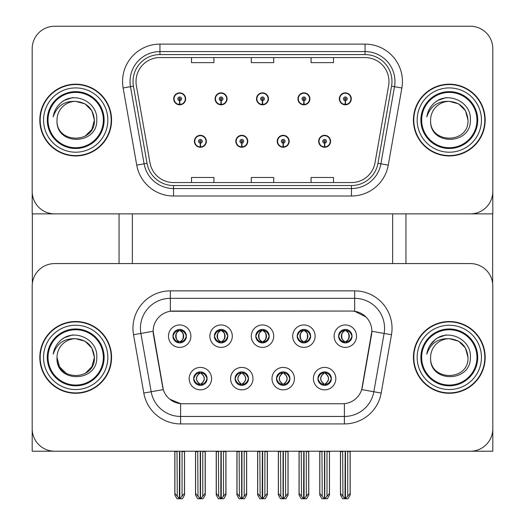 <?xml version="1.0" encoding="UTF-8"?>
<svg xmlns="http://www.w3.org/2000/svg" width="525" height="525" viewBox="0 0 525 525"><rect width="100%" height="100%" fill="white"/><g stroke="black" fill="none" stroke-linecap="round" stroke-linejoin="round"><path stroke-width="0.79" d="M255.773 336.164A6.727 6.727 0 0 0 262.5 342.897A6.727 6.727 0 0 0 269.227 336.164A6.727 6.727 0 0 0 262.5 329.438A6.727 6.727 0 0 0 255.773 336.164L255.832 336.164C257.23 339.924 258.976 341.736 261.076 341.598L260.617 342.628M251.285 336.164A11.215 11.215 0 0 0 262.5 347.379A11.215 11.215 0 0 0 273.715 336.164A11.215 11.215 0 0 0 262.5 324.955A11.215 11.215 0 0 0 251.285 336.164M276.478 378.623A6.727 6.727 0 0 0 283.205 385.35A6.727 6.727 0 0 0 289.931 378.623A6.727 6.727 0 0 0 283.205 371.897A6.727 6.727 0 0 0 276.478 378.623L276.537 378.623C277.817 382.246 279.562 384.057 281.787 384.064L282.581 384.064C278.132 380.435 278.132 376.812 282.581 373.19L281.787 373.19C279.602 373.144 277.856 374.955 276.537 378.623M271.996 378.623A11.215 11.215 0 0 0 283.205 389.839A11.215 11.215 0 0 0 294.42 378.623A11.215 11.215 0 0 0 283.205 367.415A11.215 11.215 0 0 0 271.996 378.623M297.183 336.164A6.727 6.727 0 0 0 303.909 342.897A6.727 6.727 0 0 0 310.642 336.164A6.727 6.727 0 0 0 303.909 329.438A6.727 6.727 0 0 0 297.183 336.164L297.248 336.164C298.64 339.924 300.385 341.736 302.485 341.598L302.033 342.628M292.701 336.164A11.215 11.215 0 0 0 303.909 347.379A11.215 11.215 0 0 0 315.125 336.164A11.215 11.215 0 0 0 303.909 324.955A11.215 11.215 0 0 0 292.701 336.164M338.599 336.164A6.727 6.727 0 0 0 345.325 342.897A6.727 6.727 0 0 0 352.052 336.164A6.727 6.727 0 0 0 345.325 329.438A6.727 6.727 0 0 0 338.599 336.164L338.658 336.164C340.049 339.924 341.801 341.736 343.901 341.598L343.442 342.628M334.11 336.164A11.215 11.215 0 0 0 345.325 347.379A11.215 11.215 0 0 0 356.534 336.164A11.215 11.215 0 0 0 345.325 324.955A11.215 11.215 0 0 0 334.11 336.164M214.357 336.164A6.727 6.727 0 0 0 221.091 342.897A6.727 6.727 0 0 0 227.817 336.164A6.727 6.727 0 0 0 221.091 329.438A6.727 6.727 0 0 0 214.357 336.164L214.423 336.164C215.814 339.924 217.56 341.736 219.667 341.598L219.207 342.628M209.875 336.164A11.215 11.215 0 0 0 221.091 347.379A11.215 11.215 0 0 0 232.299 336.164A11.215 11.215 0 0 0 221.091 324.955A11.215 11.215 0 0 0 209.875 336.164M172.948 336.164A6.727 6.727 0 0 0 179.675 342.897A6.727 6.727 0 0 0 186.401 336.164A6.727 6.727 0 0 0 179.675 329.438A6.727 6.727 0 0 0 172.948 336.164L173.014 336.164C174.405 339.924 176.151 341.736 178.251 341.598L177.798 342.628M168.466 336.164A11.215 11.215 0 0 0 179.675 347.379A11.215 11.215 0 0 0 190.89 336.164A11.215 11.215 0 0 0 179.675 324.955A11.215 11.215 0 0 0 168.466 336.164M193.653 378.623A6.727 6.727 0 0 0 200.379 385.35A6.727 6.727 0 0 0 207.113 378.623A6.727 6.727 0 0 0 200.379 371.897A6.727 6.727 0 0 0 193.653 378.623L193.718 378.623C194.992 382.246 196.737 384.057 198.962 384.064L199.756 384.064C195.307 380.435 195.307 376.812 199.756 373.19L198.962 373.19C196.777 373.144 195.031 374.955 193.718 378.623M189.171 378.623A11.215 11.215 0 0 0 200.379 389.839A11.215 11.215 0 0 0 211.595 378.623A11.215 11.215 0 0 0 200.379 367.415A11.215 11.215 0 0 0 189.171 378.623M235.069 378.623A6.727 6.727 0 0 0 241.795 385.35A6.727 6.727 0 0 0 248.522 378.623A6.727 6.727 0 0 0 241.795 371.897A6.727 6.727 0 0 0 235.069 378.623L235.128 378.623C236.401 382.246 238.153 384.057 240.371 384.064L241.172 384.064C236.716 380.435 236.716 376.812 241.172 373.19L240.371 373.19C238.192 373.144 236.44 374.955 235.128 378.623M230.58 378.623A11.215 11.215 0 0 0 241.795 389.839A11.215 11.215 0 0 0 253.004 378.623A11.215 11.215 0 0 0 241.795 367.415A11.215 11.215 0 0 0 230.58 378.623M317.887 378.623A6.727 6.727 0 0 0 324.621 385.35A6.727 6.727 0 0 0 331.347 378.623A6.727 6.727 0 0 0 324.621 371.897A6.727 6.727 0 0 0 317.887 378.623L317.953 378.623C319.226 382.246 320.972 384.057 323.197 384.064L323.991 384.064C319.541 380.435 319.541 376.812 323.991 373.19L323.197 373.19C321.018 373.144 319.266 374.955 317.953 378.623M313.405 378.623A11.215 11.215 0 0 0 324.621 389.839A11.215 11.215 0 0 0 335.829 378.623A11.215 11.215 0 0 0 324.621 367.415A11.215 11.215 0 0 0 313.405 378.623M153.143 331.236A20.18 20.18 0 0 0 153.444 334.74L162.671 387.063A20.18 20.18 0 0 0 182.549 403.745L342.451 403.745A20.18 20.18 0 0 0 362.329 387.063L371.556 334.74A20.18 20.18 0 0 0 351.678 311.049L173.322 311.049A20.18 20.18 0 0 0 153.143 331.236L153.359 328.243M32.196 286.007L32.196 451.211L492.804 451.211L492.804 286.007A22.424 22.424 0 0 0 470.38 263.583L54.62 263.583A22.424 22.424 0 0 0 32.196 286.007L32.196 428.781A22.424 22.424 0 0 0 54.62 451.211L470.38 451.211A22.424 22.424 0 0 0 492.804 428.781L492.804 286.007M392.641 213.872L392.641 263.583M132.359 213.872L132.359 263.583M194.401 141.291A5.978 5.978 0 0 0 200.379 147.269A5.978 5.978 0 0 0 206.364 141.291A5.978 5.978 0 0 0 200.379 135.312A5.978 5.978 0 0 0 194.401 141.291M235.817 141.291A5.978 5.978 0 0 0 241.795 147.269A5.978 5.978 0 0 0 247.774 141.291A5.978 5.978 0 0 0 241.795 135.312A5.978 5.978 0 0 0 235.817 141.291M277.226 141.291A5.978 5.978 0 0 0 283.205 147.269A5.978 5.978 0 0 0 289.183 141.291A5.978 5.978 0 0 0 283.205 135.312A5.978 5.978 0 0 0 277.226 141.291M297.931 98.831A5.978 5.978 0 0 0 303.909 104.816A5.978 5.978 0 0 0 309.894 98.831A5.978 5.978 0 0 0 303.909 92.853A5.978 5.978 0 0 0 297.931 98.831M256.522 98.831A5.978 5.978 0 0 0 262.5 104.816A5.978 5.978 0 0 0 268.478 98.831A5.978 5.978 0 0 0 262.5 92.853A5.978 5.978 0 0 0 256.522 98.831M215.106 98.831A5.978 5.978 0 0 0 221.091 104.816A5.978 5.978 0 0 0 227.069 98.831A5.978 5.978 0 0 0 221.091 92.853A5.978 5.978 0 0 0 215.106 98.831M173.696 98.831A5.978 5.978 0 0 0 179.675 104.816A5.978 5.978 0 0 0 185.653 98.831A5.978 5.978 0 0 0 179.675 92.853A5.978 5.978 0 0 0 173.696 98.831M318.636 141.291A5.978 5.978 0 0 0 324.621 147.269A5.978 5.978 0 0 0 330.599 141.291A5.978 5.978 0 0 0 324.621 135.312A5.978 5.978 0 0 0 318.636 141.291M339.347 98.831A5.978 5.978 0 0 0 345.325 104.816A5.978 5.978 0 0 0 351.304 98.831A5.978 5.978 0 0 0 345.325 92.853A5.978 5.978 0 0 0 339.347 98.831M492.804 213.872L492.804 48.674A22.424 22.424 0 0 0 470.38 26.25L54.62 26.25A22.424 22.424 0 0 0 32.196 48.674L32.196 213.872L492.804 213.872M39.815 357.394A35.877 35.877 0 0 0 75.698 393.277A35.877 35.877 0 0 0 111.576 357.394A35.877 35.877 0 0 0 75.698 321.517A35.877 35.877 0 0 0 39.815 357.394M413.424 357.394A35.877 35.877 0 0 0 449.302 393.277A35.877 35.877 0 0 0 485.185 357.394A35.877 35.877 0 0 0 449.302 321.517A35.877 35.877 0 0 0 413.424 357.394M170.33 290.87L354.67 290.87A37.373 37.373 0 0 1 391.473 334.733L381.196 393.041A37.373 37.373 0 0 1 344.387 423.924L180.613 423.924A37.373 37.373 0 0 1 143.804 393.041L133.527 334.733A37.373 37.373 0 0 1 170.33 290.87L170.33 298.344L354.67 298.344A29.899 29.899 0 0 1 384.116 333.434L373.833 391.742A29.899 29.899 0 0 1 344.387 416.45L180.613 416.45A29.899 29.899 0 0 1 151.167 391.742L140.884 333.434A29.899 29.899 0 0 1 170.33 298.344L170.33 311.272L351.678 311.049L354.67 311.272L365.945 316.962M342.451 403.745L182.549 403.745M180.613 423.924L180.613 403.646L169.838 399.236M391.473 334.733L371.858 331.275L361.705 389.602L381.196 393.041M143.804 393.041L163.295 389.602L153.143 331.275L140.884 333.434A29.899 29.899 0 0 1 140.431 328.243M362.329 387.063L362.204 387.699M162.796 387.699L162.671 387.063M470.38 263.583L54.62 263.583M39.815 120.061A35.877 35.877 0 0 0 75.698 155.945A35.877 35.877 0 0 0 111.576 120.061A35.877 35.877 0 0 0 75.698 84.184A35.877 35.877 0 0 0 39.815 120.061M413.424 120.061A35.877 35.877 0 0 0 449.302 155.945A35.877 35.877 0 0 0 485.185 120.061A35.877 35.877 0 0 0 449.302 84.184A35.877 35.877 0 0 0 413.424 120.061M136.021 81.493A23.92 23.92 0 0 1 159.941 57.573L365.059 57.573A23.92 23.92 0 0 1 388.618 85.647L375.014 162.789A23.92 23.92 0 0 1 351.455 182.556L173.545 182.556A23.92 23.92 0 0 1 149.986 162.789L136.382 85.647A23.92 23.92 0 0 1 136.021 81.493M133.028 81.493A26.913 26.913 0 0 0 133.442 86.166L147.046 163.308A26.913 26.913 0 0 0 173.545 185.542L351.455 185.542A26.913 26.913 0 0 0 377.954 163.308L391.558 86.166A26.913 26.913 0 0 0 365.059 54.58L159.941 54.58A26.913 26.913 0 0 0 133.028 81.493M123.132 87.983A37.373 37.373 0 0 1 159.941 44.113L365.059 44.113A37.373 37.373 0 0 1 401.868 87.983L388.264 165.126A37.373 37.373 0 0 1 351.455 196.009L173.545 196.009A37.373 37.373 0 0 1 136.736 165.126L123.132 87.983L130.495 86.684A29.899 29.899 0 0 1 159.941 51.588L365.059 51.588A29.899 29.899 0 0 1 394.505 86.684L380.901 163.826A29.899 29.899 0 0 1 351.455 188.534L173.545 188.534A29.899 29.899 0 0 1 144.099 163.826L130.495 86.684A29.899 29.899 0 0 1 130.042 81.493M470.38 26.25L54.62 26.25M32.196 48.674L32.196 191.448A22.424 22.424 0 0 0 54.62 213.872L470.38 213.872A22.424 22.424 0 0 0 492.804 191.448L492.804 48.674M251.285 57.573L251.285 62.633L273.715 62.633L273.715 57.573M191.487 57.573L191.487 62.633L213.911 62.633L213.911 57.573M311.089 57.573L311.089 62.633L333.513 62.633L333.513 57.573M273.715 182.556L273.715 177.489L251.285 177.489L251.285 182.556M213.911 182.556L213.911 177.489L191.487 177.489L191.487 182.556M333.513 182.556L333.513 177.489L311.089 177.489L311.089 182.556M325.776 385.252L325.244 384.064L326.038 384.064C328.223 384.11 329.969 382.292 331.282 378.617C330.002 374.994 328.256 373.19 326.038 373.19L326.498 372.166M325.776 371.995L325.244 373.19L326.038 373.19M324.214 384.064L323.656 385.284L324.22 384.064C319.489 380.435 319.489 376.812 324.22 373.19L323.656 371.969L324.22 373.19C319.646 376.812 319.646 380.435 324.214 384.064M323.991 373.19L323.459 371.995M325.244 373.19C329.693 376.812 329.693 380.435 325.244 384.064L325.021 384.064C329.588 380.435 329.588 376.812 325.021 373.19L325.585 371.969M325.244 384.064L325.585 385.284M321.95 451.211L322.225 496.263L324.312 498.75L324.923 498.75L329.405 493.415L329.405 451.585L327.009 451.585L327.009 496.263M324.765 451.211L324.765 498.75M327.285 451.211L327.009 451.585M329.405 451.211L329.405 451.585M324.47 498.75L324.47 451.211M319.837 451.211L319.837 493.415L322.225 496.263M322.225 451.585L319.837 451.585M342.654 451.211L342.93 496.263L345.017 498.75L345.174 451.211M345.476 451.211L345.476 498.75L350.109 493.415L350.109 451.585L347.714 451.585L347.99 451.211M340.541 451.211L340.541 493.415L342.93 496.263M342.93 451.585L340.541 451.585M347.714 496.263L347.714 451.585M350.109 451.211L350.109 451.585M344.164 342.792L344.695 341.598L343.901 341.598M344.164 329.543L344.695 330.737L343.901 330.737C341.736 330.697 339.99 332.509 338.658 336.164M352.052 336.164L351.986 336.164C350.693 332.548 348.948 330.737 346.749 330.737L345.949 330.737C348.088 331.879 349.217 333.683 349.342 336.164C349.217 338.645 348.088 340.456 345.949 341.598L346.749 341.598L347.202 342.628M351.986 336.164C350.641 339.859 348.895 341.67 346.749 341.598M344.695 341.598L344.918 341.598C342.727 340.456 341.565 338.645 341.434 336.164C341.565 333.683 342.727 331.879 344.918 330.737C340.745 330.875 340.613 340.902 344.925 341.598L344.695 341.598C342.562 340.456 341.427 338.645 341.303 336.164C341.427 333.683 342.562 331.879 344.695 330.737L344.695 330.737M346.29 342.825L345.732 341.598C347.924 340.456 349.079 338.645 349.21 336.164C349.079 333.683 347.924 331.879 345.732 330.737L346.29 329.51M284.366 385.252L283.828 384.064L284.629 384.064C286.808 384.11 288.56 382.292 289.872 378.617C288.586 374.994 286.84 373.19 284.629 373.19L285.088 372.166M284.366 371.995L283.828 373.19L284.629 373.19M282.804 384.064L282.24 385.284L282.811 384.064C278.079 380.435 278.079 376.812 282.811 373.19L282.24 371.969L282.811 373.19C278.237 376.812 278.237 380.435 282.804 384.064M282.581 373.19L282.05 371.995M283.828 373.19L284.169 371.969L283.828 373.19C288.284 376.812 288.284 380.435 283.828 384.064L284.169 385.284L283.605 384.064C288.179 380.435 288.179 376.812 283.612 373.19C288.337 376.812 288.337 380.435 283.605 384.064L283.828 384.064M280.54 451.211L280.816 496.263L282.896 498.75L283.513 498.75L287.989 493.415L287.989 451.585L285.6 451.585L285.6 496.263M283.356 451.211L283.356 498.75M285.876 451.211L285.6 451.585M287.989 451.211L287.989 451.585M283.054 498.75L283.054 451.211M278.421 451.211L278.421 493.415L280.816 496.263M280.816 451.585L278.421 451.585M242.95 385.252L242.419 384.064L243.213 384.064C245.398 384.11 247.144 382.292 248.463 378.617C247.177 374.994 245.431 373.19 243.213 373.19L243.672 372.166M242.95 371.995L242.419 373.19L243.213 373.19M241.388 384.064L240.831 385.284L241.395 384.064C236.663 380.435 236.663 376.812 241.395 373.19L240.831 371.969L241.395 373.19C236.821 376.812 236.821 380.435 241.388 384.064M241.172 373.19L240.634 371.995M242.419 373.19L242.76 371.969L242.419 373.19C246.868 376.812 246.868 380.435 242.419 384.064L242.76 385.284L242.189 384.064C246.763 380.435 246.763 376.812 242.196 373.19C246.921 376.812 246.921 380.435 242.189 384.064L242.419 384.064M239.124 451.211L239.4 496.263L241.487 498.75L242.104 498.75L246.579 493.415L246.579 451.585L244.184 451.585L244.184 496.263M241.946 451.211L241.946 498.75M244.466 451.211L244.184 451.585M246.579 451.211L246.579 451.585M241.644 498.75L241.644 451.211M237.011 451.211L237.011 493.415L239.4 496.263M239.4 451.585L237.011 451.585M201.541 385.252L201.009 384.064L201.803 384.064C203.989 384.11 205.734 382.292 207.047 378.617C205.767 374.994 204.015 373.19 201.803 373.19L202.263 372.166M201.541 371.995L201.009 373.19L201.803 373.19M199.224 371.995L199.979 373.19C195.412 376.812 195.412 380.435 199.979 384.064L199.415 385.284M199.756 373.19L199.415 371.969M201.009 373.19L201.344 371.969L201.009 373.19C205.459 376.812 205.459 380.435 201.009 384.064L201.344 385.284L200.78 384.064C205.354 380.435 205.354 376.812 200.786 373.19C205.511 376.812 205.511 380.435 200.78 384.064L201.009 384.064M197.715 451.211L197.991 496.263L200.077 498.75L200.688 498.75L205.163 493.415L205.163 451.585L202.775 451.585L202.775 496.263M200.53 451.211L200.53 498.75M203.05 451.211L202.775 451.585M205.163 451.211L205.163 451.585M200.235 498.75L200.235 451.211M195.595 451.211L195.595 493.415L197.991 496.263M197.991 451.585L195.595 451.585M301.245 451.211L301.521 496.263L303.608 498.75L303.765 451.211M304.06 451.211L304.06 498.75L308.693 493.415L308.693 451.585L306.305 451.585L306.58 451.211M299.125 451.211L299.125 493.415L301.521 496.263M301.521 451.585L299.125 451.585M306.305 496.263L306.305 451.585M308.693 451.211L308.693 451.585M302.754 342.792L303.286 341.598L302.485 341.598M302.754 329.543L303.286 330.737L302.485 330.737C300.32 330.697 298.574 332.509 297.248 336.164M310.642 336.164L310.577 336.164C309.284 332.548 307.532 330.737 305.333 330.737L304.539 330.737C306.672 331.879 307.808 333.683 307.932 336.164C307.808 338.645 306.672 340.456 304.539 341.598L305.333 341.598L305.793 342.628M310.577 336.164C309.232 339.859 307.486 341.67 305.333 341.598M303.286 341.598L303.502 341.598C301.317 340.456 300.156 338.645 300.024 336.164C300.156 333.683 301.317 331.879 303.502 330.737C299.335 330.875 299.204 340.902 303.509 341.598L303.286 341.598C301.147 340.456 300.018 338.645 299.893 336.164C300.018 333.683 301.147 331.879 303.286 330.737L303.286 330.737M304.881 329.51L304.316 330.737C308.49 330.875 308.621 340.902 304.31 341.598L304.874 342.825M259.829 451.211L260.111 496.263L262.192 498.75L262.349 451.211M262.651 451.211L262.651 498.75L267.284 493.415L267.284 451.585L264.889 451.585L265.171 451.211M257.716 451.211L257.716 493.415L260.111 496.263M260.111 451.585L257.716 451.585M264.889 496.263L264.889 451.585M267.284 451.211L267.284 451.585M261.338 342.792L261.87 341.598L261.076 341.598M261.338 329.543L261.87 330.737L261.076 330.737C258.91 330.697 257.165 332.509 255.832 336.164M269.227 336.164L269.168 336.164C267.868 332.548 266.123 330.737 263.924 330.737L263.13 330.737C265.263 331.879 266.392 333.683 266.523 336.164C266.392 338.645 265.263 340.456 263.13 341.598L263.924 341.598L264.383 342.628M269.168 336.164C267.816 339.859 266.07 341.67 263.924 341.598M261.87 341.598L262.093 341.598C259.901 340.456 258.74 338.645 258.615 336.164C258.74 333.683 259.901 331.879 262.093 330.737C257.919 330.875 257.788 340.902 262.1 341.598L261.87 341.598C259.737 340.456 258.608 338.645 258.477 336.164C258.608 333.683 259.737 331.879 261.87 330.737L261.87 330.737M262.907 330.737L262.907 330.737C267.081 330.875 267.212 340.902 262.9 341.598L263.458 342.825L262.907 341.598C265.099 340.456 266.26 338.645 266.385 336.164C266.26 333.683 265.099 331.879 262.907 330.737L263.465 329.51L262.9 330.737M218.42 451.211L218.695 496.263L220.782 498.75L220.94 451.211M221.235 451.211L221.235 498.75L225.875 493.415L225.875 451.585L223.479 451.585L223.755 451.211M216.307 451.211L216.307 493.415L218.695 496.263M218.695 451.585L216.307 451.585M223.479 496.263L223.479 451.585M225.875 451.211L225.875 451.585M219.929 342.792L220.461 341.598L219.667 341.598M219.929 329.543L220.461 330.737L219.667 330.737C217.501 330.697 215.749 332.509 214.423 336.164M227.817 336.164L227.752 336.164C226.459 332.548 224.713 330.737 222.515 330.737L221.714 330.737C223.853 331.879 224.982 333.683 225.107 336.164C224.982 338.645 223.853 340.456 221.714 341.598L222.515 341.598L222.968 342.628M227.752 336.164C226.406 339.859 224.661 341.67 222.515 341.598M220.461 341.598L220.684 341.598C218.492 340.456 217.33 338.645 217.199 336.164C217.33 333.683 218.492 331.879 220.684 330.737C216.51 330.875 216.379 340.902 220.69 341.598L220.461 341.598C218.328 340.456 217.192 338.645 217.068 336.164C217.192 333.683 218.328 331.879 220.461 330.737L220.461 330.737M221.498 330.737L221.498 330.737C225.665 330.875 225.796 340.902 221.491 341.598L222.049 342.825L221.498 341.598C223.683 340.456 224.844 338.645 224.976 336.164C224.844 333.683 223.683 331.879 221.498 330.737L222.055 329.51L221.491 330.737M177.01 451.211L177.286 496.263L179.373 498.75L179.524 451.211M179.826 451.211L179.826 498.75L184.459 493.415L184.459 451.585L182.07 451.585L182.346 451.211M174.891 451.211L174.891 493.415L177.286 496.263M177.286 451.585L174.891 451.585M182.07 496.263L182.07 451.585M184.459 451.211L184.459 451.585M178.52 342.792L179.051 341.598L178.251 341.598M178.52 329.543L179.051 330.737L178.251 330.737C176.085 330.697 174.339 332.509 173.014 336.164M186.401 336.164L186.342 336.164C185.043 332.548 183.297 330.737 181.099 330.737L180.305 330.737C182.438 331.879 183.573 333.683 183.698 336.164C183.573 338.645 182.438 340.456 180.305 341.598L181.099 341.598L181.558 342.628M186.342 336.164C184.997 339.859 183.245 341.67 181.099 341.598M179.051 330.737C176.912 331.879 175.783 333.683 175.658 336.164C175.783 338.645 176.912 340.456 179.051 341.598L179.268 341.598C177.076 340.456 175.921 338.645 175.79 336.164C175.921 333.683 177.076 331.879 179.268 330.737L178.71 329.51M179.051 341.598L178.71 342.825M180.082 330.737L180.082 330.737C184.255 330.875 184.387 340.902 180.075 341.598L180.639 342.825L180.082 341.598C182.273 340.456 183.435 338.645 183.566 336.164C183.435 333.683 182.273 331.879 180.082 330.737L180.639 329.51L180.075 330.737M324.535 143.161L324.371 146.895A5.604 5.604 0 0 1 319.01 141.291A5.604 5.604 0 0 1 324.621 135.686A5.604 5.604 0 0 1 330.225 141.291A5.604 5.604 0 0 1 324.863 146.895L324.699 143.161A1.87 1.87 0 0 0 326.484 141.291A1.87 1.87 0 0 0 324.621 139.42A1.87 1.87 0 0 0 322.75 141.291A1.87 1.87 0 0 0 324.535 143.161L324.588 142.039A0.748 0.748 0 0 1 323.873 141.291A0.748 0.748 0 0 1 324.621 140.542A0.748 0.748 0 0 1 325.362 141.291A0.748 0.748 0 0 1 324.653 142.039L324.699 143.161M330.409 142.787L330.022 142.787M330.022 139.794L330.409 139.794M319.213 142.787L318.826 142.787M318.826 139.794L319.213 139.794M329.477 451.211L329.477 495.009L327.318 498.75L324.923 498.75M319.758 451.211L319.758 495.009L321.917 498.75L324.312 498.75M345.24 100.702L345.083 104.436A5.604 5.604 0 0 1 339.714 98.831A5.604 5.604 0 0 1 345.325 93.227A5.604 5.604 0 0 1 350.93 98.831A5.604 5.604 0 0 1 345.568 104.436L345.404 100.702A1.87 1.87 0 0 0 347.196 98.831A1.87 1.87 0 0 0 345.325 96.968A1.87 1.87 0 0 0 343.455 98.831A1.87 1.87 0 0 0 345.24 100.702L345.292 99.579A0.748 0.748 0 0 1 344.577 98.831A0.748 0.748 0 0 1 345.325 98.083A0.748 0.748 0 0 1 346.073 98.831A0.748 0.748 0 0 1 345.358 99.579L345.404 100.702M351.113 100.328L350.726 100.328M350.726 97.335L351.113 97.335M339.918 100.328L339.531 100.328M339.531 97.335L339.918 97.335M350.182 451.211L350.182 495.009L348.023 498.75L345.627 498.75M340.462 451.211L340.462 495.009L342.622 498.75L345.017 498.75M32.34 213.872L32.34 283.421M119.05 213.872L119.05 263.583M405.95 213.872L405.95 263.583M492.66 213.872L492.66 283.421M283.126 143.161L282.962 146.895A5.604 5.604 0 0 1 277.6 141.291A5.604 5.604 0 0 1 283.205 135.686A5.604 5.604 0 0 1 288.809 141.291A5.604 5.604 0 0 1 283.447 146.895L283.29 143.161A1.87 1.87 0 0 0 285.075 141.291A1.87 1.87 0 0 0 283.205 139.42A1.87 1.87 0 0 0 281.334 141.291A1.87 1.87 0 0 0 283.126 143.161L283.172 142.039A0.748 0.748 0 0 1 282.457 141.291A0.748 0.748 0 0 1 283.205 140.542A0.748 0.748 0 0 1 283.953 141.291A0.748 0.748 0 0 1 283.238 142.039L283.29 143.161M288.999 142.787L288.612 142.787M288.612 139.794L288.999 139.794M277.804 142.787L277.417 142.787M277.417 139.794L277.804 139.794M288.067 451.211L288.067 495.009L285.908 498.75L283.513 498.75M278.348 451.211L278.348 495.009L280.507 498.75L282.896 498.75M241.71 143.161L241.552 146.895A5.604 5.604 0 0 1 236.191 141.291A5.604 5.604 0 0 1 241.795 135.686A5.604 5.604 0 0 1 247.4 141.291A5.604 5.604 0 0 1 242.038 146.895L241.874 143.161A1.87 1.87 0 0 0 243.666 141.291A1.87 1.87 0 0 0 241.795 139.42A1.87 1.87 0 0 0 239.925 141.291A1.87 1.87 0 0 0 241.71 143.161L241.762 142.039A0.748 0.748 0 0 1 241.047 141.291A0.748 0.748 0 0 1 241.795 140.542A0.748 0.748 0 0 1 242.543 141.291A0.748 0.748 0 0 1 241.828 142.039L241.874 143.161M247.583 142.787L247.196 142.787M247.196 139.794L247.583 139.794M236.388 142.787L236.001 142.787M236.001 139.794L236.388 139.794M246.652 451.211L246.652 495.009L244.493 498.75L242.104 498.75M236.933 451.211L236.933 495.009L239.092 498.75L241.487 498.75M200.301 143.161L200.137 146.895A5.604 5.604 0 0 1 194.775 141.291A5.604 5.604 0 0 1 200.379 135.686A5.604 5.604 0 0 1 205.99 141.291A5.604 5.604 0 0 1 200.629 146.895L200.465 143.161A1.87 1.87 0 0 0 202.25 141.291A1.87 1.87 0 0 0 200.379 139.42A1.87 1.87 0 0 0 198.516 141.291A1.87 1.87 0 0 0 200.301 143.161L200.347 142.039A0.748 0.748 0 0 1 199.638 141.291A0.748 0.748 0 0 1 200.379 140.542A0.748 0.748 0 0 1 201.127 141.291A0.748 0.748 0 0 1 200.412 142.039L200.465 143.161M206.174 142.787L205.787 142.787M205.787 139.794L206.174 139.794M194.978 142.787L194.591 142.787M194.591 139.794L194.978 139.794M205.242 451.211L205.242 495.009L203.083 498.75L200.688 498.75M195.523 451.211L195.523 495.009L197.682 498.75L200.077 498.75M303.831 100.702L303.667 104.436A5.604 5.604 0 0 1 298.305 98.831A5.604 5.604 0 0 1 303.909 93.227A5.604 5.604 0 0 1 309.52 98.831A5.604 5.604 0 0 1 304.159 104.436L303.995 100.702A1.87 1.87 0 0 0 305.78 98.831A1.87 1.87 0 0 0 303.909 96.968A1.87 1.87 0 0 0 302.046 98.831A1.87 1.87 0 0 0 303.831 100.702L303.877 99.579A0.748 0.748 0 0 1 303.161 98.831A0.748 0.748 0 0 1 303.909 98.083A0.748 0.748 0 0 1 304.658 98.831A0.748 0.748 0 0 1 303.942 99.579L303.995 100.702M309.704 100.328L309.317 100.328M309.317 97.335L309.704 97.335M298.508 100.328L298.121 100.328M298.121 97.335L298.508 97.335M308.772 451.211L308.772 495.009L306.613 498.75L304.218 498.75M299.053 451.211L299.053 495.009L301.212 498.75L303.608 498.75M262.421 100.702L262.257 104.436A5.604 5.604 0 0 1 256.896 98.831A5.604 5.604 0 0 1 262.5 93.227A5.604 5.604 0 0 1 268.104 98.831A5.604 5.604 0 0 1 262.743 104.436L262.579 100.702A1.87 1.87 0 0 0 264.37 98.831A1.87 1.87 0 0 0 262.5 96.968A1.87 1.87 0 0 0 260.63 98.831A1.87 1.87 0 0 0 262.421 100.702L262.467 99.579A0.748 0.748 0 0 1 261.752 98.831A0.748 0.748 0 0 1 262.5 98.083A0.748 0.748 0 0 1 263.248 98.831A0.748 0.748 0 0 1 262.533 99.579L262.579 100.702M268.288 100.328L267.901 100.328M267.901 97.335L268.288 97.335M257.099 100.328L256.712 100.328M256.712 97.335L257.099 97.335M267.356 451.211L267.356 495.009L265.204 498.75L262.808 498.75M257.644 451.211L257.644 495.009L259.796 498.75L262.192 498.75M221.005 100.702L220.841 104.436A5.604 5.604 0 0 1 215.48 98.831A5.604 5.604 0 0 1 221.091 93.227A5.604 5.604 0 0 1 226.695 98.831A5.604 5.604 0 0 1 221.333 104.436L221.169 100.702A1.87 1.87 0 0 0 222.954 98.831A1.87 1.87 0 0 0 221.091 96.968A1.87 1.87 0 0 0 219.22 98.831A1.87 1.87 0 0 0 221.005 100.702L221.058 99.579A0.748 0.748 0 0 1 220.343 98.831A0.748 0.748 0 0 1 221.091 98.083A0.748 0.748 0 0 1 221.839 98.831A0.748 0.748 0 0 1 221.123 99.579L221.169 100.702M226.879 100.328L226.492 100.328M226.492 97.335L226.879 97.335M215.683 100.328L215.296 100.328M215.296 97.335L215.683 97.335M225.947 451.211L225.947 495.009L223.788 498.75L221.393 498.75M216.228 451.211L216.228 495.009L218.387 498.75L220.782 498.75M179.596 100.702L179.432 104.436A5.604 5.604 0 0 1 174.07 98.831A5.604 5.604 0 0 1 179.675 93.227A5.604 5.604 0 0 1 185.286 98.831A5.604 5.604 0 0 1 179.918 104.436L179.76 100.702A1.87 1.87 0 0 0 181.545 98.831A1.87 1.87 0 0 0 179.675 96.968A1.87 1.87 0 0 0 177.804 98.831A1.87 1.87 0 0 0 179.596 100.702L179.642 99.579A0.748 0.748 0 0 1 178.927 98.831A0.748 0.748 0 0 1 179.675 98.083A0.748 0.748 0 0 1 180.423 98.831A0.748 0.748 0 0 1 179.707 99.579L179.76 100.702M185.469 100.328L185.082 100.328M185.082 97.335L185.469 97.335M174.274 100.328L173.887 100.328M173.887 97.335L174.274 97.335M184.537 451.211L184.537 495.009L182.378 498.75L179.983 498.75M174.818 451.211L174.818 495.009L176.977 498.75L179.373 498.75M103.353 357.394A27.661 27.661 0 0 1 75.698 385.055A27.661 27.661 0 0 1 48.038 357.394A27.661 27.661 0 0 1 75.698 329.739A27.661 27.661 0 0 1 103.353 357.394M40.189 357.394A35.51 35.51 0 0 1 75.698 321.891A35.51 35.51 0 0 1 111.202 357.394A35.51 35.51 0 0 1 75.698 392.903A35.51 35.51 0 0 1 40.189 357.394M75.698 338.71C87.045 339.813 93.279 346.047 94.388 357.394C95.53 381.504 55.867 381.504 57.008 357.394L59.515 366.739L66.353 373.583L59.515 366.739L57.008 357.394A18.69 18.69 0 0 1 75.698 338.71L85.043 341.211L91.882 348.055L94.388 357.394L91.882 348.055L85.043 341.211L75.698 338.71L85.043 341.211L91.882 348.055L94.388 357.394L91.882 348.055L85.043 341.211L75.698 338.71C64.385 338.172 56.884 343.33 53.189 354.185C54.141 348.147 56.995 343.232 61.753 339.439C75.239 328.42 98.142 339.806 96.757 357.394C97.624 382.758 55.355 383.348 57.008 357.394C55.867 381.504 95.53 381.504 94.388 357.394L91.882 366.739L85.043 373.583L91.882 366.739L94.388 357.394L91.882 366.739L85.043 373.583M94.388 357.394C95.53 381.504 55.867 381.504 57.008 357.394M61.733 339.458L64.332 337.706L72.804 334.845M103.353 120.061A27.661 27.661 0 0 1 75.698 147.722A27.661 27.661 0 0 1 48.038 120.061A27.661 27.661 0 0 1 75.698 92.407A27.661 27.661 0 0 1 103.353 120.061M40.189 120.061A35.51 35.51 0 0 1 75.698 84.558A35.51 35.51 0 0 1 111.202 120.061A35.51 35.51 0 0 1 75.698 155.571A35.51 35.51 0 0 1 40.189 120.061M75.698 101.377C87.045 102.48 93.279 108.708 94.388 120.061C95.53 144.172 55.867 144.172 57.008 120.061A18.69 18.69 0 0 1 75.698 101.377L85.043 103.878L91.882 110.716L94.388 120.061L91.882 110.716L85.043 103.878L75.698 101.377L85.043 103.878L91.882 110.716L94.388 120.061L91.882 110.716L85.043 103.878L75.698 101.377C64.385 100.839 56.884 105.998 53.189 116.852C54.141 110.814 56.995 105.899 61.753 102.106C75.239 91.088 98.142 102.473 96.757 120.061C97.624 145.425 55.355 146.016 57.008 120.061C55.867 144.172 95.53 144.172 94.388 120.061L91.882 129.406L85.043 136.244M94.388 120.061C95.53 144.172 55.867 144.172 57.008 120.061C55.867 144.172 95.53 144.172 94.388 120.061M61.733 102.126L64.332 100.373L72.804 97.512M476.962 357.394A27.661 27.661 0 0 1 449.302 385.055A27.661 27.661 0 0 1 421.647 357.394A27.661 27.661 0 0 1 449.302 329.739A27.661 27.661 0 0 1 476.962 357.394M413.798 357.394A35.51 35.51 0 0 1 449.302 321.891A35.51 35.51 0 0 1 484.811 357.394A35.51 35.51 0 0 1 449.302 392.903A35.51 35.51 0 0 1 413.798 357.394M449.302 338.71C437.988 338.172 430.487 343.33 426.799 354.185C427.744 348.147 430.598 343.232 435.363 339.439C448.849 328.42 471.745 339.806 470.361 357.394C471.227 382.758 428.958 383.348 430.612 357.394C429.47 381.504 469.133 381.504 467.992 357.394C469.133 381.504 429.47 381.504 430.612 357.394C429.47 381.504 469.133 381.504 467.992 357.394C469.133 381.504 429.47 381.504 430.612 357.394A18.69 18.69 0 0 1 449.302 338.71L458.647 341.211L465.485 348.055L467.992 357.394L465.485 348.055L458.647 341.211L449.302 338.71L458.647 341.211L465.485 348.055L467.992 357.394L465.485 348.055L458.647 341.211L449.302 338.71C460.655 339.813 466.883 346.047 467.992 357.394M435.337 339.458L437.935 337.706L446.408 334.845M429.942 345.483L435.363 339.439M476.962 120.061A27.661 27.661 0 0 1 449.302 147.722A27.661 27.661 0 0 1 421.647 120.061A27.661 27.661 0 0 1 449.302 92.407A27.661 27.661 0 0 1 476.962 120.061M413.798 120.061A35.51 35.51 0 0 1 449.302 84.558A35.51 35.51 0 0 1 484.811 120.061A35.51 35.51 0 0 1 449.302 155.571A35.51 35.51 0 0 1 413.798 120.061M449.302 101.377C437.988 100.839 430.487 105.998 426.799 116.852C427.744 110.814 430.598 105.899 435.363 102.106C448.849 91.088 471.745 102.473 470.361 120.061C471.227 145.425 428.958 146.016 430.612 120.061C429.47 144.172 469.133 144.172 467.992 120.061C469.133 144.172 429.47 144.172 430.612 120.061C429.47 144.172 469.133 144.172 467.992 120.061C469.133 144.172 429.47 144.172 430.612 120.061A18.69 18.69 0 0 1 449.302 101.377L458.647 103.878L465.485 110.716L467.992 120.061L465.485 110.716L458.647 103.878L449.302 101.377L458.647 103.878L465.485 110.716L467.992 120.061L465.485 110.716L458.647 103.878L449.302 101.377C460.655 102.48 466.883 108.708 467.992 120.061M435.337 102.126L437.935 100.373L446.408 97.512M354.67 290.87L354.67 311.272M344.387 403.646L344.387 423.924M133.527 334.733L140.884 333.434M365.059 44.113L365.059 54.58M130.495 86.684L133.442 86.166M173.545 196.009L173.545 185.542M351.455 185.542L351.455 196.009M377.954 163.308L388.264 165.126M136.736 165.126L147.046 163.308M391.558 86.166L401.868 87.983M159.941 44.113L159.941 54.58M323.197 384.064L322.737 385.087M323.459 385.252L323.991 384.064M323.197 373.19L322.737 372.166M326.038 384.064L326.498 385.087M343.901 330.737L343.442 329.707M346.749 330.737L347.202 329.707M346.48 329.543L345.949 330.737M346.48 342.792L345.949 341.598M344.361 342.825L344.918 341.598L344.361 342.825M344.361 329.51L344.918 330.737L344.361 329.51M281.787 384.064L281.328 385.087M282.05 385.252L282.581 384.064M281.787 373.19L281.328 372.166M284.629 384.064L285.088 385.087M240.371 384.064L239.912 385.087M240.634 385.252L241.172 384.064M240.371 373.19L239.912 372.166M243.213 384.064L243.672 385.087M198.962 384.064L198.502 385.087M199.224 385.252L199.756 384.064M198.962 373.19L198.502 372.166M201.803 384.064L202.263 385.087M302.485 330.737L302.033 329.707M305.333 330.737L305.793 329.707M305.071 329.543L304.539 330.737M305.071 342.792L304.539 341.598M302.945 342.825L303.502 341.598L302.951 342.825M302.945 329.51L303.502 330.737L302.951 329.51M304.881 342.825L304.316 341.598C306.508 340.456 307.67 338.645 307.801 336.164C307.67 333.683 306.508 331.879 304.316 330.737L304.874 329.51M261.076 330.737L260.617 329.707M263.924 330.737L264.383 329.707M263.662 329.543L263.13 330.737M263.662 342.792L263.13 341.598M261.535 342.825L262.093 341.598L261.542 342.825M261.535 329.51L262.093 330.737L261.542 329.51M219.667 330.737L219.207 329.707M222.515 330.737L222.968 329.707M222.246 329.543L221.714 330.737M222.246 342.792L221.714 341.598M220.119 342.825L220.684 341.598L220.126 342.825M220.119 329.51L220.684 330.737L220.126 329.51M178.251 330.737L177.798 329.707M181.099 330.737L181.558 329.707M180.836 329.543L180.305 330.737M180.836 342.792L180.305 341.598M324.371 146.895A5.604 5.604 0 0 1 319.01 141.291M345.083 104.436A5.604 5.604 0 0 1 339.714 98.831M282.962 146.895A5.604 5.604 0 0 1 277.6 141.291M241.552 146.895A5.604 5.604 0 0 1 236.191 141.291M200.137 146.895A5.604 5.604 0 0 1 194.775 141.291M303.667 104.436A5.604 5.604 0 0 1 298.305 98.831M262.257 104.436A5.604 5.604 0 0 1 256.896 98.831M220.841 104.436A5.604 5.604 0 0 1 215.48 98.831M179.432 104.436A5.604 5.604 0 0 1 174.07 98.831M104.121 357.394A28.422 28.422 0 0 1 75.698 385.822A28.422 28.422 0 0 1 47.276 357.394A28.422 28.422 0 0 1 75.698 328.972A28.422 28.422 0 0 1 104.121 357.394M43.555 357.394A32.143 32.143 0 0 1 75.698 325.251A32.143 32.143 0 0 1 107.842 357.394A32.143 32.143 0 0 1 75.698 389.537A32.143 32.143 0 0 1 43.555 357.394M104.121 120.061A28.422 28.422 0 0 1 75.698 148.49A28.422 28.422 0 0 1 47.276 120.061A28.422 28.422 0 0 1 75.698 91.639A28.422 28.422 0 0 1 104.121 120.061M43.555 120.061A32.143 32.143 0 0 1 75.698 87.918A32.143 32.143 0 0 1 107.842 120.061A32.143 32.143 0 0 1 75.698 152.204A32.143 32.143 0 0 1 43.555 120.061M477.724 357.394A28.422 28.422 0 0 1 449.302 385.822A28.422 28.422 0 0 1 420.879 357.394A28.422 28.422 0 0 1 449.302 328.972A28.422 28.422 0 0 1 477.724 357.394M417.158 357.394A32.143 32.143 0 0 1 449.302 325.251A32.143 32.143 0 0 1 481.445 357.394A32.143 32.143 0 0 1 449.302 389.537A32.143 32.143 0 0 1 417.158 357.394M477.724 120.061A28.422 28.422 0 0 1 449.302 148.49A28.422 28.422 0 0 1 420.879 120.061A28.422 28.422 0 0 1 449.302 91.639A28.422 28.422 0 0 1 477.724 120.061M417.158 120.061A32.143 32.143 0 0 1 449.302 87.918A32.143 32.143 0 0 1 481.445 120.061A32.143 32.143 0 0 1 449.302 152.204A32.143 32.143 0 0 1 417.158 120.061M325.579 371.969L325.014 373.19C329.746 376.812 329.746 380.435 325.014 384.064L325.579 385.284M346.283 329.51L345.726 330.737C349.899 330.875 350.037 340.902 345.726 341.598L346.283 342.825M199.421 385.284L199.986 384.064C195.254 380.435 195.254 376.812 199.986 373.19L199.421 371.969M178.717 342.825L179.274 341.598C174.963 340.902 175.101 330.875 179.274 330.737L178.717 329.51"/></g></svg>
